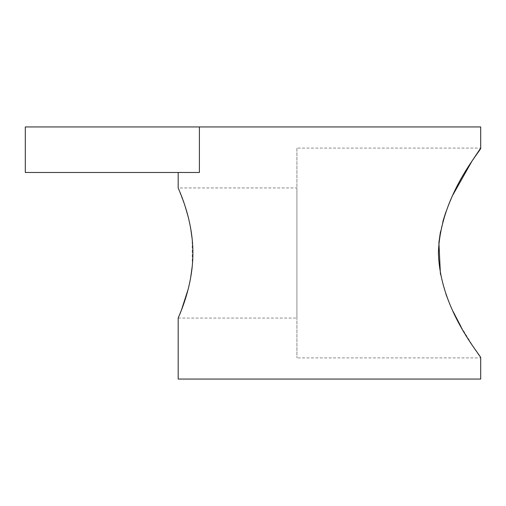<?xml version="1.0" encoding="UTF-8"?>
<svg xmlns="http://www.w3.org/2000/svg" width="506" height="506" viewBox="0 0 506 506"><rect width="100%" height="100%" fill="white"/><g stroke="black" fill="none" stroke-linecap="round" stroke-linejoin="round"><path stroke-width="0.38" stroke-dasharray="2.53 1.9" d="M185.316 206.897L178.182 187.941L296.914 187.941L296.914 318.059L296.914 187.941M178.182 318.059L296.914 318.059M188.162 289.242L190.623 277.99M192.286 265.878L192.16 238.876M190.629 228.035L188.162 216.751M296.914 148.094L296.914 357.906L296.914 148.094L480.7 148.094M453.003 194.747L445.875 211.982M442.845 221.59L440.46 231.761M438.942 242.191L438.904 242.621M440.422 274.056L445.894 294.068M449.334 302.999L453.155 311.57M461.111 326.914L474.982 349.475L480.7 357.906L296.914 357.906M178.182 172.489L199.402 172.489L178.182 172.489M178.182 379.051L480.7 379.051M199.402 126.949L25.3 126.949L25.3 172.489L199.402 172.489L199.402 126.949L480.7 126.949"/><path stroke-width="0.76" d="M178.182 172.489L178.182 187.941C177.65 187.46 193.033 217.795 192.887 252.975C193.039 288.199 177.644 318.565 178.182 318.059L181.363 310.286L188.162 289.242M190.623 277.99L192.286 265.878M192.16 238.876L190.629 228.035M188.162 216.751L185.316 206.897M178.182 318.059L178.182 379.051L480.7 379.051L480.7 357.906C482.604 357.344 439.961 310.956 438.411 252.911C440.131 194.74 482.61 148.682 480.7 148.094L471.997 161.085L453.003 194.747M445.875 211.982L442.845 221.59M440.46 231.761L438.942 242.191M438.904 242.621L440.422 274.056M445.894 294.068L449.334 302.999M453.155 311.57L461.111 326.914M480.7 148.094L480.7 126.949L25.3 126.949L25.3 172.489L199.402 172.489L199.402 126.949"/></g></svg>
